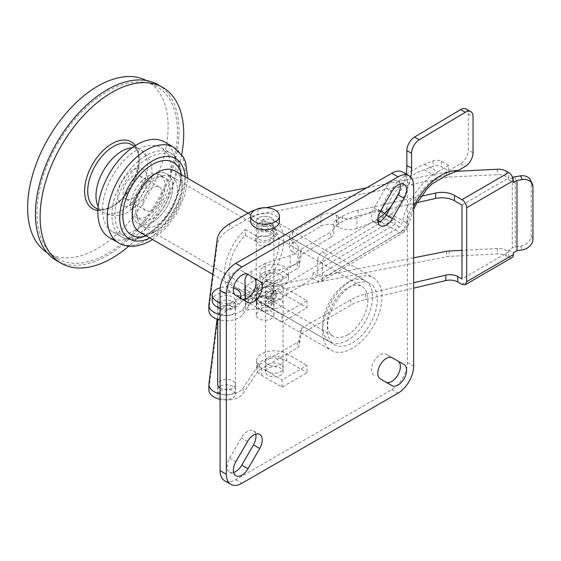 <?xml version="1.0" encoding="UTF-8"?>
<svg xmlns="http://www.w3.org/2000/svg" width="561" height="561" viewBox="0 0 561 561"><rect width="100%" height="100%" fill="white"/><g stroke="black" fill="none" stroke-linecap="round" stroke-linejoin="round"><path stroke-width="0.42" stroke-dasharray="2.81 2.1" d="M267.085 368.808A8.829 5.098 0 0 0 265.423 371.782A8.829 5.098 0 0 0 271.545 376.634A8.829 5.098 0 0 0 281.426 374.762A8.829 5.098 0 0 0 283.081 371.782A8.829 5.098 0 0 0 276.959 366.929A8.829 5.098 0 0 0 267.085 368.808M267.085 275.079A8.829 5.098 0 0 0 265.423 278.053A8.829 5.098 0 0 0 271.545 282.905A8.829 5.098 0 0 0 281.426 281.033A8.829 5.098 0 0 0 283.081 278.053A8.829 5.098 0 0 0 276.959 273.207A8.829 5.098 0 0 0 267.085 275.079M262.604 273.221A14.348 8.282 0 0 0 259.904 278.053A14.348 8.282 0 0 0 269.855 285.942A14.348 8.282 0 0 0 285.9 282.891A14.348 8.282 0 0 0 288.599 278.053A14.348 8.282 0 0 0 278.656 270.171A14.348 8.282 0 0 0 262.604 273.221M262.604 267.814A14.348 8.282 0 0 0 259.904 272.646A14.348 8.282 0 0 0 269.855 280.535A14.348 8.282 0 0 0 285.9 277.485A14.348 8.282 0 0 0 288.599 272.646A14.348 8.282 0 0 0 278.656 264.764A14.348 8.282 0 0 0 262.604 267.814M228.467 399.348A8.829 5.098 0 0 0 235.382 394.369A8.829 5.098 0 0 0 224.638 389.39A8.829 5.098 0 0 0 217.724 394.369A8.829 5.098 0 0 0 228.467 399.348M228.467 305.619A8.829 5.098 0 0 0 235.382 300.64A8.829 5.098 0 0 0 224.638 295.668A8.829 5.098 0 0 0 217.724 300.64A8.829 5.098 0 0 0 228.467 305.619M220.087 308.038A14.348 8.282 0 0 0 229.659 308.732A14.348 8.282 0 0 0 240.9 300.64A14.348 8.282 0 0 0 223.439 292.554A14.348 8.282 0 0 0 212.205 300.64M220.087 302.631A14.348 8.282 0 0 0 229.659 303.319A14.348 8.282 0 0 0 240.108 297.954M233.509 287.989A14.348 8.282 0 0 0 223.439 287.148A14.348 8.282 0 0 0 220.242 287.793M256.482 316.306A8.829 5.098 0 0 0 266.11 320.17A8.829 5.098 0 0 0 273.894 315.107A8.829 5.098 0 0 0 273.649 313.915A8.829 5.098 0 0 0 264.021 310.051A8.829 5.098 0 0 0 256.237 315.107A8.829 5.098 0 0 0 256.482 316.306M256.482 222.577A8.829 5.098 0 0 0 266.11 226.448A8.829 5.098 0 0 0 273.894 221.385A8.829 5.098 0 0 0 273.649 220.185A8.829 5.098 0 0 0 264.021 216.322A8.829 5.098 0 0 0 256.237 221.385A8.829 5.098 0 0 0 256.482 222.577M279.413 221.385A14.348 8.282 0 0 0 279.013 219.435A14.348 8.282 0 0 0 263.368 213.159A14.348 8.282 0 0 0 250.718 221.385M380.695 210.887L378.044 209.407L356.922 217.633L356.922 228.446L378.044 220.221C382.013 218.425 384.636 215.459 385.919 211.336C389.152 194.744 408.149 174.148 424.263 169.773L433.113 166.329A6.62 3.822 180 0 1 441.423 166.75L448.667 170.803L448.667 165.39L441.423 161.344A6.62 3.822 0 0 0 433.113 160.923L422.04 165.165L408.962 172.227L396.515 183.195L386.739 196.687L380.905 210.529M424.425 164.303L437.875 171.82A50.771 28.842 119.2 0 0 435.918 172.928A50.771 28.842 119.2 0 0 401.795 223.958A3.001 1.704 -60.8 0 1 399.783 226.967L317.68 275.9L317.68 260.066A6.62 3.766 -60.8 0 1 322.287 251.91L327.042 254.575A6.62 3.766 119.2 0 0 322.435 262.73L322.435 278.558L404.537 229.631A3.001 1.704 119.2 0 0 406.557 226.616A50.771 28.842 -60.8 0 1 413.646 206.448M280.395 285.212A8.829 5.098 0 0 0 270.809 284.175A8.829 5.098 0 0 0 265.423 288.873A8.829 5.098 0 0 0 268.109 292.533A8.829 5.098 0 0 0 277.695 293.564A8.829 5.098 0 0 0 283.081 288.873A8.829 5.098 0 0 0 280.395 285.212M280.395 274.392A8.829 5.098 0 0 0 270.809 273.361A8.829 5.098 0 0 0 265.423 278.053A8.829 5.098 0 0 0 268.109 281.72A8.829 5.098 0 0 0 277.695 282.751A8.829 5.098 0 0 0 283.081 278.053A8.829 5.098 0 0 0 280.395 274.392M356.922 228.446A15.456 8.92 180 0 1 338.388 227.149L336.537 226.111A11.038 6.374 0 0 0 320.927 226.251L292.625 243.123A11.038 6.374 0 0 0 289.511 247.555A11.038 6.374 0 0 0 293.207 252.31A15.014 8.667 180 0 1 293.662 252.555A15.014 8.667 180 0 1 298.228 258.782A15.014 8.667 180 0 1 290.24 266.44L265.262 274.084L251.195 282.464A22.075 12.742 0 0 0 244.975 291.131M356.922 217.633A15.456 8.92 180 0 1 338.388 216.329L336.537 215.291A11.038 6.374 0 0 0 320.927 215.438L292.625 232.303A11.038 6.374 0 0 0 289.511 236.742A11.038 6.374 0 0 0 293.207 241.496A15.014 8.667 180 0 1 293.662 241.742A15.014 8.667 180 0 1 298.228 247.969A15.014 8.667 180 0 1 290.24 255.627L265.262 263.263L265.262 274.084M317.68 275.9L312.926 273.242L395.028 224.309L399.783 226.967M378.044 209.407L378.044 214.814L395.028 224.309L395.028 218.902L384.804 213.187M380.793 210.936L380.498 212.044L378.044 214.814M312.926 273.242L312.926 278.649L317.68 281.306A6.62 3.885 -120.8 0 0 321.067 281.587A6.62 3.885 -120.8 0 0 322.435 278.558M410.75 177.073A44.151 25.084 -60.8 0 1 380.884 222.486L327.042 254.575M406.066 174.015A44.151 25.084 -60.8 0 1 391.438 205.901M377.819 218.762A44.151 25.084 -60.8 0 1 376.122 219.828L322.287 251.91M265.262 263.263L251.195 271.65A22.075 12.742 0 0 0 247.745 274.336M245.234 300.913L245.452 308.802A2.209 1.276 0 0 0 248.228 310.016L268.544 306.895A4.418 2.546 0 0 0 271.826 304.434A4.418 2.546 0 0 0 271.826 304.392L271.805 303.69A2.209 1.276 180 0 1 271.805 303.669A2.209 1.276 180 0 1 272.429 302.779L312.926 278.649M245.935 298.768A2.209 1.276 0 0 0 248.228 299.202L268.544 296.082A4.418 2.546 0 0 0 271.826 293.613A4.418 2.546 0 0 0 271.826 293.578L271.805 292.877A2.209 1.276 180 0 1 271.805 292.856A2.209 1.276 180 0 1 272.429 291.965L395.028 218.902M465.995 108.988A11.038 6.269 119.2 0 1 468.281 114.044L468.281 150.096L473.042 152.753M448.667 170.803L460.602 163.686A11.038 6.269 119.2 0 0 468.281 150.096M448.667 165.39L437.875 171.82M446.416 175.39L437.741 177.311A44.151 25.084 119.2 0 0 406.248 222.71A9.621 5.463 -60.8 0 1 399.783 232.373L317.68 281.306M424.263 169.773L437.741 177.311M258.852 230.41A8.829 5.098 180 0 1 256.237 226.791A8.829 5.098 180 0 1 261.664 222.086A8.829 5.098 180 0 1 271.279 223.166A8.829 5.098 180 0 1 273.894 226.791A8.829 5.098 180 0 1 268.467 231.497A8.829 5.098 180 0 1 258.852 230.41M271.279 217.759A8.829 5.098 0 0 0 261.664 216.679A8.829 5.098 0 0 0 256.237 221.385A8.829 5.098 0 0 0 258.852 225.003A8.829 5.098 0 0 0 268.467 226.09A8.829 5.098 0 0 0 273.894 221.385A8.829 5.098 0 0 0 271.279 217.759M271.279 302.477A8.829 5.098 0 0 0 261.664 301.39A8.829 5.098 0 0 0 256.237 306.096A8.829 5.098 0 0 0 258.852 309.721A8.829 5.098 0 0 0 268.467 310.801A8.829 5.098 0 0 0 273.894 306.096A8.829 5.098 0 0 0 271.279 302.477M271.279 297.071A8.829 5.098 0 0 0 261.664 295.984A8.829 5.098 0 0 0 256.237 300.689A8.829 5.098 0 0 0 258.852 304.314A8.829 5.098 0 0 0 268.467 305.394A8.829 5.098 0 0 0 273.894 300.689A8.829 5.098 0 0 0 271.279 297.071M220.34 314.174A8.829 5.098 180 0 1 217.724 310.556A8.829 5.098 180 0 1 223.152 305.85A8.829 5.098 180 0 1 232.766 306.93A8.829 5.098 180 0 1 235.382 310.556A8.829 5.098 180 0 1 229.947 315.261A8.829 5.098 180 0 1 220.34 314.174M220.087 308.62A8.829 5.098 0 0 0 220.34 308.767A8.829 5.098 0 0 0 229.947 309.854A8.829 5.098 0 0 0 235.382 305.149A8.829 5.098 0 0 0 232.766 301.523A8.829 5.098 0 0 0 223.152 300.444A8.829 5.098 0 0 0 217.724 305.149A8.829 5.098 0 0 0 218.832 307.624M232.766 386.241A8.829 5.098 0 0 0 223.152 385.155A8.829 5.098 0 0 0 217.724 389.86A8.829 5.098 0 0 0 220.34 393.485A8.829 5.098 0 0 0 229.947 394.565A8.829 5.098 0 0 0 235.382 389.86A8.829 5.098 0 0 0 232.766 386.241M220.087 387.932A8.829 5.098 0 0 0 220.34 388.079A8.829 5.098 0 0 0 229.947 389.159A8.829 5.098 0 0 0 235.382 384.453A8.829 5.098 0 0 0 232.766 380.835A8.829 5.098 0 0 0 223.152 379.748A8.829 5.098 0 0 0 217.724 384.453L217.724 389.86M208.888 310.556A17.657 10.196 180 0 1 208.937 309.812L217.086 245.297A44.151 25.49 180 0 1 229.828 229.161L249.421 217.801A22.075 12.742 180 0 1 257.913 214.737L446.542 177.409A11.038 6.374 180 0 1 449.151 177.094L497.312 174.639A11.038 6.374 180 0 1 506.05 176.463A11.038 6.374 180 0 1 506.064 176.47L508.694 177.977L508.694 179.779L512.277 177.704A6.62 3.822 180 0 1 512.705 177.472M530.559 180.207A11.038 8.703 -25.1 0 1 531.218 183.23L531.218 235.501A11.038 8.703 -25.1 0 1 520.566 246.174L515.236 247.008A6.62 3.822 -0 0 0 512.277 247.997L508.694 250.073L508.694 251.882L506.064 250.374A11.038 6.374 0 0 0 506.05 250.36A11.038 6.374 0 0 0 497.312 248.544L461.976 250.339M512.018 257.604A6.62 3.836 59.9 0 1 508.694 257.289L506.064 255.781A11.038 6.374 0 0 0 497.312 253.951L449.151 256.398A11.038 6.374 0 0 0 446.542 256.721L257.913 294.041A22.075 12.742 0 0 0 249.421 297.106L229.828 308.473A44.151 25.49 0 0 0 217.086 324.602L208.937 389.124A17.657 10.196 0 0 0 208.888 389.86M220.087 314.637A17.657 10.196 0 0 0 243.032 308.816L257.92 286.51A6.62 3.822 180 0 1 259.406 285.184L297.253 263.235A6.62 3.822 0 0 0 299.153 260.921L301.18 249.217L330.562 232.177L330.562 237.584L301.18 254.624L299.153 266.328A6.62 3.822 180 0 1 297.253 268.642L259.406 290.591A6.62 3.822 0 0 0 257.92 291.916L243.032 314.223A17.657 10.196 180 0 1 220.087 320.043M301.18 249.217L301.18 254.624M457.005 171.287L449.151 171.68A11.038 6.374 0 0 0 446.542 172.003L366.522 187.837M266.068 207.71L257.913 209.323A22.075 12.742 0 0 0 255.122 210.003M421.08 196.294L358.1 210.305A44.151 25.49 0 0 0 342.687 216.111L336.972 219.421A11.038 6.374 0 0 0 333.76 223.916A11.038 6.374 0 0 0 333.76 223.93L333.774 227.661A11.038 6.374 180 0 1 333.774 227.675A11.038 6.374 180 0 1 330.562 232.177M417.054 202.598L380.87 210.648M380.835 210.655L358.1 215.712A44.151 25.49 0 0 0 342.687 221.518L336.972 224.828A11.038 6.374 0 0 0 333.76 229.323A11.038 6.374 0 0 0 333.76 229.337L333.774 233.067A11.038 6.374 180 0 1 333.774 233.088A11.038 6.374 180 0 1 330.562 237.584M461.976 205.074L508.694 177.977L508.694 172.571M506.064 255.781A11.038 6.374 0 0 0 506.05 255.774L506.064 250.374M413.646 257.822L257.913 288.635A22.075 12.742 0 0 0 249.421 291.699L229.828 303.066A44.151 25.49 0 0 0 217.086 319.167M220.087 393.941A17.657 10.196 0 0 0 243.032 388.121L257.92 365.814A6.62 3.822 180 0 1 259.406 364.496L297.253 342.54A6.62 3.822 0 0 0 299.153 340.225L301.18 328.522L301.18 333.928L350.821 305.135A44.151 25.49 180 0 1 365.442 299.518L413.646 288.158M220.087 399.355A17.657 10.196 0 0 0 243.032 393.527L257.92 371.221A6.62 3.822 180 0 1 259.406 369.902L297.253 347.946A6.62 3.822 0 0 0 299.153 345.632L301.18 333.928M301.18 328.522L350.821 299.728A44.151 25.49 180 0 1 365.442 294.104L413.646 282.751M461.976 284.385L508.694 257.289L508.694 251.882L461.976 278.971M508.694 179.779L513.385 182.479M508.694 250.073L513.385 252.773M152.501 218.58A24.284 14.018 120 0 0 168.363 197.177A24.284 14.018 120 0 0 164.639 177.718A24.284 14.018 120 0 0 152.501 178.924A24.284 14.018 120 0 0 136.639 200.319A24.284 14.018 120 0 0 140.355 219.779A24.284 14.018 120 0 0 152.501 218.58M147.816 215.873A24.284 14.018 120 0 0 163.679 194.478A24.284 14.018 120 0 0 159.955 175.018A24.284 14.018 120 0 0 147.816 176.217A24.284 14.018 120 0 0 131.954 197.619A24.284 14.018 120 0 0 135.678 217.079A24.284 14.018 120 0 0 147.816 215.873M136.891 229.393A48.569 28.043 120 0 0 168.616 186.596A48.569 28.043 120 0 0 161.175 147.676A48.569 28.043 120 0 0 136.891 150.082A48.569 28.043 120 0 0 105.159 192.879A48.569 28.043 120 0 0 112.607 231.798A48.569 28.043 120 0 0 136.891 229.393M258.824 236.707L256.237 240.872L258.824 245.052C262.99 246.644 267.148 246.265 271.307 243.916L273.894 240.872L271.307 237.843C267.148 235.473 262.99 235.094 258.824 236.707M258.824 231.293L256.237 235.354L258.824 239.421C262.99 241.09 267.148 240.781 271.307 238.509L273.894 235.354L271.307 232.212C267.148 229.926 262.99 229.617 258.824 231.293M258.824 295.268L256.237 292.127L258.824 288.971C262.983 286.699 267.148 286.39 271.307 288.059L273.894 292.127L271.307 296.187C267.141 297.863 262.983 297.554 258.824 295.268M258.824 289.637L256.237 286.608L258.824 283.564C262.99 281.215 267.155 280.837 271.307 282.428L273.894 286.608L271.307 290.78C267.148 292.386 262.99 292.008 258.824 289.637M347.617 334.833A28.695 16.571 120 0 0 366.368 309.546A28.695 16.571 120 0 0 361.964 286.552A28.695 16.571 120 0 0 347.617 287.968A28.695 16.571 120 0 0 328.872 313.255A28.695 16.571 120 0 0 333.269 336.256A28.695 16.571 120 0 0 347.617 334.833M152.501 175.32A28.695 16.571 -60 0 1 166.848 173.896A28.695 16.571 -60 0 1 171.245 196.89A28.695 16.571 -60 0 1 152.501 222.184A28.695 16.571 -60 0 1 138.153 223.601A28.695 16.571 -60 0 1 133.749 200.607A28.695 16.571 -60 0 1 152.501 175.32M347.617 340.239A35.322 20.392 -60 0 1 329.959 341.993A35.322 20.392 -60 0 1 324.546 313.69A35.322 20.392 -60 0 1 347.617 282.562A35.322 20.392 -60 0 1 365.281 280.816A35.322 20.392 -60 0 1 370.695 309.118A35.322 20.392 -60 0 1 347.617 340.239M174.843 170.867A35.322 20.392 -60 0 1 182.157 187.037A35.322 20.392 -60 0 1 157.185 230.291A35.322 20.392 -60 0 1 139.521 232.044M181.469 174.688A41.942 24.214 -60 0 1 182.157 181.624A41.942 24.214 -60 0 1 152.501 232.997L157.185 230.291L152.501 232.997A41.942 24.214 -60 0 1 146.148 235.865M164.485 141.947A55.188 31.865 -60 0 1 172.942 186.168A55.188 31.865 -60 0 1 136.891 234.8A55.188 31.865 -60 0 1 109.297 237.534M155.053 186.589A13.576 7.84 -60 0 1 159.289 186.995A13.576 7.84 -60 0 1 160.797 199.541A13.576 7.84 -60 0 1 149.948 210.908A13.576 7.84 -60 0 1 145.713 210.508A13.576 7.84 -60 0 1 144.205 197.963A13.576 7.84 -60 0 1 155.053 186.589M135.229 175.144A13.576 7.84 -60 0 1 139.465 175.544A13.576 7.84 -60 0 1 140.972 188.089A13.576 7.84 -60 0 1 130.124 199.464A13.576 7.84 -60 0 1 125.888 199.064A13.576 7.84 -60 0 1 124.381 186.518A13.576 7.84 -60 0 1 135.229 175.144M181.708 154.52A101.548 58.632 -60 0 1 128.799 246.16M158.006 84.676A101.548 58.632 -60 0 1 169.282 178.51A101.548 58.632 -60 0 1 88.14 263.565A101.548 58.632 -60 0 1 56.458 260.556M125.909 83.638A99.339 57.355 -60 0 1 156.898 86.583A99.339 57.355 -60 0 1 167.935 178.377A99.339 57.355 -60 0 1 88.554 261.587A99.339 57.355 -60 0 1 57.566 258.642A99.339 57.355 -60 0 1 46.528 166.848A99.339 57.355 -60 0 1 125.909 83.638M146.281 80.489A99.339 57.355 -60 0 1 147.536 81.177A99.339 57.355 -60 0 1 158.567 172.97A99.339 57.355 -60 0 1 79.185 256.181A99.339 57.355 -60 0 1 48.197 253.235A99.339 57.355 -60 0 1 46.977 252.499M162.578 175.747A28.695 16.571 -60 0 1 171.533 176.603A28.695 16.571 -60 0 1 174.716 203.117A28.695 16.571 -60 0 1 151.786 227.156A28.695 16.571 -60 0 1 142.831 226.307A28.695 16.571 -60 0 1 139.647 199.786A28.695 16.571 -60 0 1 162.578 175.747M157.893 173.047A28.695 16.571 -60 0 1 166.848 173.896A28.695 16.571 -60 0 1 170.032 200.417A28.695 16.571 -60 0 1 147.101 224.456A28.695 16.571 -60 0 1 138.153 223.601A28.695 16.571 -60 0 1 134.963 197.086A28.695 16.571 -60 0 1 157.893 173.047M280.5 292.477A8.829 5.098 0 0 0 270.872 291.369A8.829 5.098 0 0 0 265.423 296.082A8.829 5.098 0 0 0 268.011 299.686A8.829 5.098 0 0 0 277.632 300.787A8.829 5.098 0 0 0 283.081 296.082A8.829 5.098 0 0 0 280.5 292.477M268.011 306.895A8.829 5.098 180 0 1 265.423 303.291A8.829 5.098 180 0 1 270.872 298.578A8.829 5.098 180 0 1 280.5 299.686A8.829 5.098 180 0 1 283.081 303.291A8.829 5.098 180 0 1 277.632 308.003A8.829 5.098 180 0 1 268.011 306.895M280.5 357.364A8.829 5.098 0 0 0 270.872 356.256A8.829 5.098 0 0 0 265.423 360.968A8.829 5.098 0 0 0 268.011 364.573A8.829 5.098 0 0 0 277.632 365.681A8.829 5.098 0 0 0 283.081 360.968A8.829 5.098 0 0 0 280.5 357.364M268.011 371.782A8.829 5.098 180 0 1 265.423 368.177A8.829 5.098 180 0 1 270.872 363.465A8.829 5.098 180 0 1 280.5 364.573A8.829 5.098 180 0 1 283.081 368.177A8.829 5.098 180 0 1 277.632 372.89A8.829 5.098 180 0 1 268.011 371.782M245.374 289.364A35.322 20.392 -60 0 1 236.3 287.919A35.322 20.392 -60 0 1 245.374 235.206L245.374 229.505A41.942 24.214 120 0 0 232.99 293.655A41.942 24.214 120 0 0 245.374 295.065L245.374 289.364L255.521 295.226C261.251 298.55 266.973 299.132 272.695 296.979L276.25 291.159L272.695 285.311L262.548 279.455A35.322 20.392 -60 0 0 271.622 226.742L369.958 283.515A35.322 20.392 -60 0 1 375.379 311.818A35.322 20.392 -60 0 1 352.301 342.946A35.322 20.392 -60 0 1 334.644 344.692A35.322 20.392 -60 0 1 329.23 316.39A35.322 20.392 -60 0 1 352.301 285.269A35.322 20.392 -60 0 1 369.958 283.515M245.374 235.206L255.521 241.062C261.251 243.186 266.973 242.597 272.695 239.302L276.25 235.213L272.695 231.146L262.548 225.291A35.322 20.392 -60 0 1 271.622 226.742M262.548 225.291L262.548 219.589A41.942 24.214 120 0 1 274.932 221.006A41.942 24.214 120 0 1 262.548 285.149L272.695 291.012L276.25 296.706L272.695 302.393C266.973 304.63 261.251 304.146 255.521 300.92L245.374 295.065M352.301 348.353A41.942 24.214 -60 0 1 331.334 350.429A41.942 24.214 -60 0 1 324.903 316.818A41.942 24.214 -60 0 1 352.301 279.862A41.942 24.214 -60 0 1 373.275 277.779A41.942 24.214 -60 0 1 379.699 311.39A41.942 24.214 -60 0 1 352.301 348.353M245.374 229.505L255.521 235.361C261.251 237.584 266.973 237.1 272.695 233.895L276.25 229.666L272.695 225.452L262.548 219.589M241.356 298.676A12.139 7.013 -60 0 1 241.335 298.662L235.872 295.507M229.624 291.902A12.139 7.013 -60 0 1 227.766 282.176A12.139 7.013 -60 0 1 235.697 271.475A12.139 7.013 -60 0 1 241.77 270.872L253.474 277.632M378.002 222.366A12.139 7.013 -60 0 1 374.019 222.058A12.139 7.013 -60 0 1 374.019 208.04L385.723 187.767A12.139 7.013 -60 0 1 391.795 181.357A12.139 7.013 -60 0 1 397.861 180.754A12.139 7.013 -60 0 1 400.119 184.05M385.744 382.041A12.139 7.013 -60 0 1 385.723 382.027L380.26 378.871M374.019 375.267A12.139 7.013 -60 0 1 372.153 365.541A12.139 7.013 -60 0 1 380.085 354.84A12.139 7.013 -60 0 1 386.157 354.236L397.861 360.996M233.614 472.453A12.139 7.013 -60 0 1 229.624 472.152A12.139 7.013 -60 0 1 229.624 458.127L241.335 437.853A12.139 7.013 -60 0 1 247.408 431.444A12.139 7.013 -60 0 1 253.474 430.841A12.139 7.013 -60 0 1 255.732 434.144M262.548 285.149L262.548 279.455M282.057 387.104L282.057 379.895L307.035 365.477L307.035 372.686L282.057 387.104L261.763 375.386A17.657 10.196 180 0 1 256.594 368.177A17.657 10.196 180 0 1 261.763 360.968A17.657 10.196 180 0 1 286.741 360.968L307.035 372.686M307.035 300.584L307.035 307.8L282.057 322.217L282.057 315.009L307.035 300.584L286.741 288.873A17.657 10.196 0 0 0 261.763 288.873A17.657 10.196 0 0 0 256.594 296.082A17.657 10.196 0 0 0 261.763 303.291L282.057 315.009M402.833 172.15A22.075 12.749 -60 0 1 407.405 182.255L407.405 362.504A22.075 12.749 -60 0 1 391.795 389.537L235.697 479.662A22.075 12.749 -60 0 1 224.659 480.749M386.157 354.236L392.398 357.841L386.157 354.236M385.723 382.027L391.964 385.631L385.723 382.027M241.335 298.662L247.576 302.267L241.335 298.662M241.77 270.872L248.011 274.476L241.77 270.872M261.763 303.291L261.763 310.499A17.657 10.196 180 0 1 256.594 303.291A17.657 10.196 180 0 1 261.763 296.082A17.657 10.196 180 0 1 286.741 296.082L307.035 307.8M261.763 310.499L282.057 322.217M286.741 360.968L286.741 353.76A17.657 10.196 0 0 0 261.763 353.76A17.657 10.196 0 0 0 256.594 360.968A17.657 10.196 0 0 0 261.763 368.177L282.057 379.895M286.741 353.76L307.035 365.477M290.24 255.627L290.24 266.44M441.423 161.344L441.423 166.75M433.113 160.923L433.113 166.329M338.388 216.329L338.388 227.149M336.537 215.291L336.537 226.111M320.927 215.438L320.927 226.251M292.625 232.303L292.625 243.123M293.207 241.496L293.207 252.31M322.435 262.73L317.68 260.066M376.122 219.828L377.763 220.746M379.559 221.749L380.884 222.486M251.195 271.65L251.195 282.464M245.452 297.989L245.452 308.802M248.228 299.202L248.228 310.016M268.544 296.082L268.544 306.895M271.826 293.578L271.826 304.392M272.429 291.965L272.429 302.779M468.281 114.044L473.042 116.709M378.044 220.221L399.783 232.373A6.62 3.885 -120.8 0 0 403.177 232.661A6.62 3.885 -120.8 0 0 404.537 229.631M460.602 163.686L465.357 166.344M385.919 211.336L406.248 222.71A6.62 2.686 -168.6 0 1 408.289 225.263A6.62 2.686 -168.6 0 1 406.557 226.616M380.498 212.044L401.795 223.958M497.312 169.233L497.312 174.639M497.312 248.544L497.312 253.951M506.064 171.063L506.064 176.47M449.151 250.991L449.151 256.398M449.151 171.68L449.151 177.094M446.542 251.314L446.542 256.721M446.542 172.003L446.542 177.409M257.913 288.635L257.913 294.041M257.913 209.323L257.913 214.737M249.421 291.699L249.421 297.106M249.421 212.395L249.421 217.801M229.828 303.066L229.828 308.473M229.828 223.755L229.828 229.161M217.086 319.195L217.086 324.602M217.086 239.884L217.086 245.297M208.937 383.717L208.937 389.124M208.937 304.406L208.937 309.812M243.032 388.121L243.032 393.527M243.032 308.816L243.032 314.223M257.92 365.814L257.92 371.221M257.92 286.51L257.92 291.916M259.406 364.496L259.406 369.902M259.406 285.184L259.406 290.591M297.253 342.54L297.253 347.946M297.253 263.235L297.253 268.642M299.153 340.225L299.153 345.632M299.153 260.921L299.153 266.328M350.821 299.728L350.821 305.135M365.442 294.104L365.442 299.518M532.95 239.189L531.218 235.501M531.218 183.23L532.95 186.918M515.236 176.708L515.236 247.008M512.277 177.704L512.277 247.997M520.566 246.174L522.298 249.862M358.1 210.305L358.1 215.712M342.687 216.111L342.687 221.518M336.972 219.421L336.972 224.828M333.76 223.93L333.76 229.337M147.816 233.895A46.36 26.767 120 0 0 180.593 177.122A46.36 26.767 120 0 0 147.816 158.195A46.36 26.767 120 0 0 115.033 214.975A46.36 26.767 120 0 0 147.816 233.895M146.253 234.8A48.569 28.043 120 0 0 177.984 192.002A48.569 28.043 120 0 0 170.537 153.083A48.569 28.043 120 0 0 146.253 155.488A48.569 28.043 120 0 0 114.528 198.285A48.569 28.043 120 0 0 121.975 237.205A48.569 28.043 120 0 0 146.253 234.8M185.172 176.827A46.36 26.767 -60 0 1 152.501 236.602A46.36 26.767 -60 0 1 149.85 238.004M173.847 147.354A55.188 31.865 -60 0 1 182.311 191.574A55.188 31.865 -60 0 1 146.253 240.206A55.188 31.865 -60 0 1 118.659 242.941M136.618 168.524A20.974 12.111 -60 0 1 146.968 183.601A20.974 12.111 -60 0 1 128.728 206.09A20.974 12.111 -60 0 1 118.378 191.006A20.974 12.111 -60 0 1 136.618 168.524M132.094 147.788A36.423 21.03 -60 0 1 139.962 149.45A36.423 21.03 -60 0 1 144.009 183.11A36.423 21.03 -60 0 1 114.9 213.622A36.423 21.03 -60 0 1 103.54 212.542A36.423 21.03 -60 0 1 98.161 206.56M131.688 144.675A36.423 21.03 -60 0 1 135.734 178.335A36.423 21.03 -60 0 1 106.625 208.846A36.423 21.03 -60 0 1 95.265 207.766C98.049 209.393 101.513 209.702 105.657 208.685C129.85 204.625 149.731 151.568 131.688 144.675M135.362 145.594A38.632 22.307 -60 0 1 133.651 181.869A38.632 22.307 -60 0 1 104.648 209.919A38.632 22.307 -60 0 1 97.895 210.487M385.723 187.767L391.964 191.371M241.335 437.853L247.576 441.458M235.697 479.662L241.945 483.266M407.405 182.255L413.646 185.859M407.405 362.504L413.646 366.109M391.795 389.537L398.037 393.142M229.624 458.127L235.872 461.731M374.019 208.04L380.26 211.644M255.521 241.062L255.521 235.361M272.695 231.146L272.695 225.452M255.521 300.92L255.521 295.226M272.695 291.012L272.695 285.311M286.741 296.082L286.741 288.873M261.763 368.177L261.763 375.386M265.423 371.782L265.423 288.873M259.904 278.053L259.904 272.646M288.599 278.053L288.599 272.646M283.081 371.782L283.081 288.873M235.382 394.369L235.382 300.64M240.9 300.64L240.9 298.41M217.724 394.369L217.724 384.453M217.724 319.384L217.724 300.64M273.894 315.107L273.894 226.791M256.237 315.107L256.237 226.791M298.228 247.969L298.228 258.782M289.511 236.742L289.511 247.555M271.826 293.613L271.826 304.434M413.646 209.169L408.289 225.263C407.588 228.446 405.883 230.915 403.177 232.661L321.067 281.587M256.237 300.689L256.237 306.096M217.724 305.149L217.724 310.556M235.382 384.453L235.382 389.86M235.382 305.149L235.382 310.556M273.894 300.689L273.894 306.096M333.76 223.916L333.76 229.323M159.955 175.018L164.639 177.718M112.607 231.798L121.975 237.205L130.58 239.645C135.951 239.842 141.54 238.264 147.361 234.912C176.435 219.653 193.475 164.471 170.537 153.083L161.175 147.676M256.237 240.872L256.237 235.354M256.237 292.127L256.237 286.608M171.533 176.603L361.964 286.552M329.959 341.993L212.738 274.315M152.501 239.54L165.937 228.166L177.08 212.942L184.695 195.677L187.823 178.363M182.157 187.037L182.157 181.624M365.281 280.816L248.095 213.159M142.831 226.307L333.269 336.256M273.894 292.127L273.894 286.608M273.894 240.872L273.894 235.354M135.678 217.079L140.355 219.779M159.289 186.995L139.465 175.544M97.944 209.316L103.54 212.542C111.962 216.946 118.799 215.557 121.674 214.737L127.305 212.654L139.107 203.664C144.065 198.208 147.69 191.974 149.976 184.962C152.115 178.412 152.571 172.003 151.344 165.74C150.972 162.143 146.919 153.055 139.962 149.45L134.374 146.225M156.898 86.583L147.536 81.177M57.566 258.642L48.197 253.235M145.713 210.508L125.888 199.064M265.423 303.291L265.423 296.082M265.423 368.177L265.423 360.968M232.99 293.655L331.334 350.429M253.474 430.841L259.722 434.445M229.624 472.152L235.872 475.756M374.019 222.058L380.26 225.662M397.861 180.754L404.109 184.359M274.932 221.006L373.275 277.779M236.3 287.919L334.644 344.692M276.25 235.213L276.25 229.666M276.25 296.706L276.25 291.159M256.594 303.291L256.594 296.082M256.594 368.177L256.594 360.968M283.081 368.177L283.081 360.968M283.081 303.291L283.081 296.082"/><path stroke-width="0.84" d="M240.108 297.954A14.348 8.282 0 0 0 240.9 295.233A14.348 8.282 0 0 0 233.509 287.989M220.242 287.793A14.348 8.282 0 0 0 212.205 295.233A14.348 8.282 0 0 0 220.087 302.631M212.205 295.233L212.205 300.64A14.348 8.282 0 0 0 220.087 308.038M250.718 215.978L250.718 221.385A14.348 8.282 0 0 0 251.118 223.327A14.348 8.282 0 0 0 266.763 229.61A14.348 8.282 0 0 0 279.413 221.385L279.413 215.978A14.348 8.282 0 0 0 279.013 214.029A14.348 8.282 0 0 0 263.368 207.752A14.348 8.282 0 0 0 250.718 215.978A14.348 8.282 0 0 0 251.118 217.92A14.348 8.282 0 0 0 266.763 224.204A14.348 8.282 0 0 0 279.413 215.978M413.646 206.448A50.771 28.842 -60.8 0 1 458.211 170.607L465.357 166.344A11.038 6.269 119.2 0 0 473.042 152.753L473.042 116.709A11.038 6.269 119.2 0 0 470.749 111.653L465.995 108.988A11.038 6.269 119.2 0 0 460.602 109.612L414.523 137.073A11.038 6.269 119.2 0 0 406.844 150.664L406.844 165.474A44.151 25.084 -60.8 0 1 406.066 174.015M414.523 137.073L419.277 139.731L465.357 112.27A11.038 6.269 119.2 0 1 470.749 111.653M380.905 210.529L380.793 210.936M419.277 139.731A11.038 6.269 119.2 0 0 411.599 153.321L411.599 168.132A44.151 25.084 -60.8 0 1 410.75 177.073M391.438 205.901A44.151 25.084 -60.8 0 1 377.819 218.762M247.745 274.336A22.075 12.742 0 0 0 244.975 280.514A22.075 12.742 0 0 0 244.975 280.717L245.452 297.989A2.209 1.276 0 0 0 245.935 298.768M244.975 291.131A22.075 12.742 0 0 0 244.975 291.334A22.075 12.742 0 0 0 244.975 291.538L245.234 300.913M458.211 170.607L446.416 175.39L432.194 183.826L427.187 188.713L416.395 203.762L413.646 209.169M384.804 213.187L380.695 210.887M413.646 282.751L445.813 275.178A11.038 6.374 180 0 1 457.755 276.552A11.038 6.374 180 0 1 457.769 276.559L461.976 278.971L461.976 205.074L454.438 200.747A17.657 10.196 0 0 0 454.417 200.733A17.657 10.196 0 0 0 435.638 198.461L417.054 202.598M413.646 288.158L445.813 280.584A11.038 6.374 180 0 1 457.755 281.959A11.038 6.374 180 0 1 457.769 281.966L461.976 284.385L465.3 284.7L466.675 281.671L513.385 254.575L513.385 252.773L516.969 250.697L522.298 249.862A11.038 8.703 154.9 0 0 532.95 239.189L532.95 186.918A11.038 8.703 154.9 0 0 532.291 183.896A11.038 8.703 154.9 0 0 522.298 179.569L516.969 180.404L513.385 182.479L513.385 180.677L466.675 207.773C466.373 204.337 464.81 201.637 461.976 199.667L454.438 195.34A17.657 10.196 0 0 0 454.417 195.326A17.657 10.196 0 0 0 435.638 193.054L421.08 196.294M218.832 307.624A8.829 5.098 0 0 0 220.087 308.62M217.724 319.384L217.724 384.453A8.829 5.098 0 0 0 220.087 387.932M461.976 199.667L508.694 172.571L506.064 171.063A11.038 6.374 0 0 0 497.312 169.233L457.005 171.287M366.522 187.837L266.068 207.71M255.122 210.003A22.075 12.742 0 0 0 249.421 212.395L229.828 223.755A44.151 25.49 0 0 0 217.086 239.884L208.937 304.406A17.657 10.196 0 0 0 208.888 305.149A17.657 10.196 0 0 0 220.087 314.637M220.087 320.043A17.657 10.196 180 0 1 208.888 310.556L208.888 305.149M466.675 207.773L466.675 281.671M461.976 250.339L449.151 250.991A11.038 6.374 0 0 0 446.542 251.314L413.646 257.822M217.086 319.167A44.151 25.49 0 0 0 217.086 319.195L208.937 383.717A17.657 10.196 0 0 0 208.888 384.453A17.657 10.196 0 0 0 220.087 393.941M208.888 384.453L208.888 389.86A17.657 10.196 0 0 0 220.087 399.355M516.969 180.404L516.969 250.697M512.705 177.472A6.62 3.822 180 0 1 515.236 176.708L520.566 175.881A11.038 8.703 -25.1 0 1 530.559 180.207L532.291 183.896M508.694 172.571A6.62 3.836 59.9 0 1 513.385 180.677M513.385 254.575A6.62 3.836 59.9 0 1 512.018 257.604L465.3 284.7M212.738 274.315L139.521 232.044A35.322 20.392 -60 0 1 134.107 203.741A35.322 20.392 -60 0 1 157.185 172.613A35.322 20.392 -60 0 1 174.843 170.867L248.095 213.159M146.148 235.865A41.942 24.214 -60 0 1 123.013 212.086A41.942 24.214 -60 0 1 152.501 164.506A41.942 24.214 -60 0 1 181.469 174.688M118.659 242.941L109.297 237.534A55.188 31.865 -60 0 1 100.833 193.307A55.188 31.865 -60 0 1 136.891 144.675A55.188 31.865 -60 0 1 164.485 141.947L173.847 147.354A55.188 31.865 -60 0 0 146.253 150.082A55.188 31.865 -60 0 0 110.201 198.713A55.188 31.865 -60 0 0 118.659 242.941C125.58 247.338 137.368 248.193 150.671 240.641L152.501 239.54M128.799 246.16A101.548 58.632 -60 0 1 92.824 266.272A101.548 58.632 -60 0 1 61.142 263.263A101.548 58.632 -60 0 1 49.859 169.422A101.548 58.632 -60 0 1 131.008 84.367A101.548 58.632 -60 0 1 162.69 87.376A101.548 58.632 -60 0 1 181.708 154.52M61.142 263.263L56.458 260.556A101.548 58.632 -60 0 1 45.182 166.722A101.548 58.632 -60 0 1 126.323 81.668A101.548 58.632 -60 0 1 158.006 84.676L162.69 87.376M46.977 252.499A99.339 57.355 -60 0 1 37.608 160.32A99.339 57.355 -60 0 1 116.541 78.231A99.339 57.355 -60 0 1 146.281 80.489M235.872 295.507A12.139 7.013 -60 0 1 234.007 285.78A12.139 7.013 -60 0 1 241.945 275.079A12.139 7.013 -60 0 1 248.011 274.483L259.722 281.236A12.139 7.013 -60 0 1 259.722 295.261A12.139 7.013 -60 0 1 247.576 302.267L235.872 295.507M391.964 191.371A12.139 7.013 -60 0 1 398.037 184.962A12.139 7.013 -60 0 1 404.109 184.359A12.139 7.013 -60 0 1 404.109 198.377L392.398 218.657A12.139 7.013 -60 0 1 380.26 225.662A12.139 7.013 -60 0 1 380.26 211.644L391.964 191.371M380.26 378.871A12.139 7.013 -60 0 1 378.402 369.145A12.139 7.013 -60 0 1 386.333 358.444A12.139 7.013 -60 0 1 392.398 357.841L404.109 364.601A12.139 7.013 -60 0 1 404.109 378.626A12.139 7.013 -60 0 1 391.964 385.631L380.26 378.871M247.576 441.458A12.139 7.013 -60 0 1 253.649 435.048A12.139 7.013 -60 0 1 259.722 434.445A12.139 7.013 -60 0 1 259.722 448.463L248.011 468.744A12.139 7.013 -60 0 1 235.872 475.756A12.139 7.013 -60 0 1 235.872 461.731L247.576 441.458M400.119 184.05A12.139 7.013 -60 0 1 397.861 194.772L386.157 215.052A12.139 7.013 -60 0 1 378.002 222.366M255.732 434.144A12.139 7.013 -60 0 1 253.474 444.859L241.77 465.139A12.139 7.013 -60 0 1 233.614 472.453M230.908 484.36L224.659 480.749A22.075 12.749 -60 0 1 220.087 470.644L220.087 290.402A22.075 12.749 -60 0 1 235.697 263.368L391.795 173.244A22.075 12.749 -60 0 1 402.833 172.15L409.074 175.754A22.075 12.749 -60 0 1 413.646 185.859L413.646 366.109A22.075 12.749 -60 0 1 398.037 393.142L241.945 483.266A22.075 12.749 -60 0 1 230.908 484.36A22.075 12.749 -60 0 1 226.335 474.248L226.335 294.006A22.075 12.749 -60 0 1 241.945 266.973L398.037 176.848A22.075 12.749 -60 0 1 409.074 175.754M397.861 360.996L404.109 364.601L397.861 360.996A12.139 7.013 -60 0 1 397.875 375A12.139 7.013 -60 0 1 385.744 382.041M259.722 281.236L253.474 277.632A12.139 7.013 -60 0 1 253.488 291.636A12.139 7.013 -60 0 1 241.356 298.676M460.602 109.612L465.357 112.27M406.844 150.664L411.599 153.321M406.844 165.474L411.599 168.132M377.763 220.746L379.559 221.749M244.975 280.717L244.975 291.538M454.438 195.34L454.438 200.747M457.769 276.559L457.769 281.966M445.813 275.178L445.813 280.584M522.298 179.569L520.566 175.881M435.638 193.054L435.638 198.461M149.85 238.004A46.36 26.767 -60 0 1 119.745 216.132A46.36 26.767 -60 0 1 152.501 160.902A46.36 26.767 -60 0 1 185.172 176.827M98.161 206.56A36.423 21.03 -60 0 1 102.27 172.781A36.423 21.03 -60 0 1 128.595 148.37A36.423 21.03 -60 0 1 132.094 147.788M97.944 209.316L95.265 207.766A36.423 21.03 -60 0 1 91.219 174.106A36.423 21.03 -60 0 1 120.32 143.595A36.423 21.03 -60 0 1 131.688 144.675L134.374 146.225M97.895 210.487A38.632 22.307 -60 0 1 86.794 177.423A38.632 22.307 -60 0 1 119.177 140.72A38.632 22.307 -60 0 1 135.362 145.594M220.087 470.644L226.335 474.248M220.087 290.402L226.335 294.006M235.697 263.368L241.945 266.973M391.795 173.244L398.037 176.848M253.474 444.859L259.722 448.463M241.77 465.139L248.011 468.744M386.157 215.052L392.398 218.657M397.861 194.772L404.109 198.377M240.9 298.41L240.9 295.233M244.975 280.514L244.975 291.334M187.823 178.363L185.488 161.736L183.293 157.003L173.847 147.354"/></g></svg>
